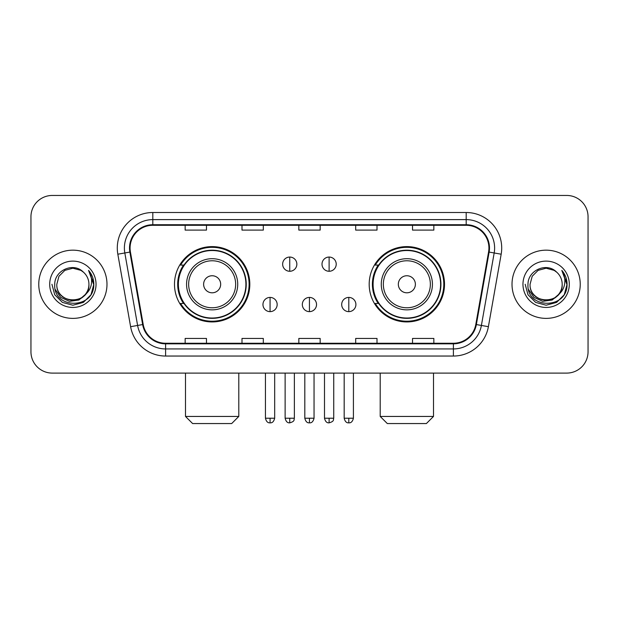<?xml version="1.0" encoding="UTF-8"?>
<svg xmlns="http://www.w3.org/2000/svg" width="619" height="619" viewBox="0 0 619 619"><rect width="100%" height="100%" fill="white"/><g stroke="black" fill="none" stroke-linecap="round" stroke-linejoin="round"><path stroke-width="0.93" d="M369.187 284.276A37.658 37.658 0 0 0 406.853 321.934A37.658 37.658 0 0 0 444.512 284.276A37.658 37.658 0 0 0 406.853 246.61A37.658 37.658 0 0 0 369.187 284.276M174.488 284.276A37.658 37.658 0 0 0 212.147 321.934A37.658 37.658 0 0 0 249.813 284.276A37.658 37.658 0 0 0 212.147 246.61A37.658 37.658 0 0 0 174.488 284.276M183.518 303.457A34.463 34.463 0 0 1 183.518 265.087M378.224 303.457A34.463 34.463 0 0 1 378.224 265.087M30.95 216.766L30.95 351.778A21.317 21.317 0 0 0 52.267 373.095L566.733 373.095A21.317 21.317 0 0 0 588.05 351.778L588.05 216.766A21.317 21.317 0 0 0 566.733 195.449L52.267 195.449A21.317 21.317 0 0 0 30.95 216.766L30.95 351.778M38.765 284.276A34.107 34.107 0 0 0 72.872 318.383A34.107 34.107 0 0 0 106.986 284.276A34.107 34.107 0 0 0 72.872 250.169A34.107 34.107 0 0 0 38.765 284.276A34.107 34.107 0 0 0 72.872 318.383A34.107 34.107 0 0 0 106.986 284.276A34.107 34.107 0 0 0 72.872 250.169A34.107 34.107 0 0 0 38.765 284.276M512.014 284.276A34.107 34.107 0 0 0 546.128 318.383A34.107 34.107 0 0 0 580.235 284.276A34.107 34.107 0 0 0 546.128 250.169A34.107 34.107 0 0 0 512.014 284.276A34.107 34.107 0 0 0 546.128 318.383A34.107 34.107 0 0 0 580.235 284.276A34.107 34.107 0 0 0 546.128 250.169A34.107 34.107 0 0 0 512.014 284.276M130.075 248.033A22.741 22.741 0 0 1 152.816 225.293L466.184 225.293A22.741 22.741 0 0 1 488.577 251.979L475.794 324.464A22.741 22.741 0 0 1 453.402 343.251L165.598 343.251A22.741 22.741 0 0 1 143.206 324.464L130.423 251.979A22.741 22.741 0 0 1 130.075 248.033M129.51 248.033A23.305 23.305 0 0 0 129.866 252.08L142.641 324.565A23.305 23.305 0 0 0 165.598 343.824L453.402 343.824A23.305 23.305 0 0 0 476.359 324.565L489.134 252.08A23.305 23.305 0 0 0 466.184 224.728L152.816 224.728A23.305 23.305 0 0 0 129.51 248.033M117.827 254.2A35.531 35.531 0 0 1 152.816 212.503L466.184 212.503A35.531 35.531 0 0 1 501.173 254.2L488.391 326.685A35.531 35.531 0 0 1 453.402 356.041L165.598 356.041A35.531 35.531 0 0 1 130.609 326.685L117.827 254.2L124.821 252.97A28.42 28.42 0 0 1 152.816 219.613L466.184 219.613A28.42 28.42 0 0 1 494.179 252.97L481.396 325.447A28.42 28.42 0 0 1 453.402 348.938L165.598 348.938A28.42 28.42 0 0 1 137.604 325.447L124.821 252.97A28.42 28.42 0 0 1 124.396 248.033M566.733 195.449L52.267 195.449M52.267 373.095L566.733 373.095M588.05 351.778L588.05 216.766M476.359 324.565L481.396 325.447L494.179 252.97L501.173 254.2M298.838 225.293L298.838 230.106L320.162 230.106L320.162 225.293M241.998 225.293L241.998 230.106L263.315 230.106L263.315 225.293M185.151 225.293L185.151 230.106L206.467 230.106L206.467 225.293M355.685 225.293L355.685 230.106L377.002 230.106L377.002 225.293M412.533 225.293L412.533 230.106L433.849 230.106L433.849 225.293M320.162 343.251L320.162 338.438L298.838 338.438L298.838 343.251M263.315 343.251L263.315 338.438L241.998 338.438L241.998 343.251M206.467 343.251L206.467 338.438L185.151 338.438L185.151 343.251M377.002 343.251L377.002 338.438L355.685 338.438L355.685 343.251M433.849 343.251L433.849 338.438L412.533 338.438L412.533 343.251M88.935 284.276C89.917 304.989 55.834 304.989 56.816 284.276L58.967 276.244L64.848 270.364L72.872 268.213L80.903 270.364L83.395 272.143C73.537 261.814 54.565 270.317 54.743 284.276C52.94 309.067 93.136 309.717 93.786 285.475L93.817 284.276C93.755 279.007 92.007 274.379 88.563 270.395C91.179 274.697 92.107 279.324 91.333 284.276C90.583 288.485 88.532 291.928 85.182 294.59A16.063 16.063 0 0 0 88.935 284.276C89.917 304.989 55.834 304.989 56.816 284.276C55.834 304.989 89.917 304.989 88.935 284.276A16.063 16.063 0 0 0 83.395 272.143M85.182 294.59C76.655 306.111 55.981 298.745 56.816 284.276M86.203 293.731L78.953 300.006L69.452 301.329L60.708 297.375L55.246 289.483M49.706 284.276A23.166 23.166 0 0 0 72.872 307.442A23.166 23.166 0 0 0 96.038 284.276A23.166 23.166 0 0 0 72.872 261.11A23.166 23.166 0 0 0 49.706 284.276M88.563 270.395L93.809 284.887L92.835 277.931L93.809 284.887L92.835 277.931L93.809 284.887L88.718 270.573L93.809 284.879L88.718 270.573L93.817 284.276L91.016 294.745L83.348 302.412L72.872 305.221L62.403 302.412L54.735 294.745L51.934 284.276M88.718 270.573L93.809 284.895M231.692 423.551L192.61 423.551L185.499 416.44L238.795 416.44L231.692 423.551M220.674 284.276A8.527 8.527 0 0 0 212.147 275.749A8.527 8.527 0 0 0 203.62 284.276A8.527 8.527 0 0 0 212.147 292.802A8.527 8.527 0 0 0 220.674 284.276M237.727 284.276A25.58 25.58 0 0 0 212.147 258.696A25.58 25.58 0 0 0 186.567 284.276A25.58 25.58 0 0 0 212.147 309.856A25.58 25.58 0 0 0 237.727 284.276A25.58 25.58 0 0 1 212.147 309.856A25.58 25.58 0 0 1 186.567 284.276M245.905 284.276A33.751 33.751 0 0 0 212.147 250.525A33.751 33.751 0 0 0 178.396 284.276A33.751 33.751 0 0 0 212.147 318.027A33.751 33.751 0 0 0 245.905 284.276M249.101 284.276A36.954 36.954 0 0 1 180.57 303.457L183.998 303.457A34.068 34.068 0 0 0 234.694 309.825A34.068 34.068 0 0 0 234.694 258.727A34.068 34.068 0 0 0 183.998 265.087L180.57 265.087A36.954 36.954 0 0 1 249.101 284.276M426.39 423.551L387.308 423.551L380.205 416.44L433.501 416.44L426.39 423.551M415.38 284.276A8.527 8.527 0 0 0 406.853 275.749A8.527 8.527 0 0 0 398.327 284.276A8.527 8.527 0 0 0 406.853 292.802A8.527 8.527 0 0 0 415.38 284.276M432.433 284.276A25.58 25.58 0 0 0 406.853 258.696A25.58 25.58 0 0 0 381.273 284.276A25.58 25.58 0 0 0 406.853 309.856A25.58 25.58 0 0 0 432.433 284.276A25.58 25.58 0 0 1 406.853 309.856A25.58 25.58 0 0 1 381.273 284.276M440.604 284.276A33.751 33.751 0 0 0 406.853 250.525A33.751 33.751 0 0 0 373.095 284.276A33.751 33.751 0 0 0 406.853 318.027A33.751 33.751 0 0 0 440.604 284.276M443.8 284.276A36.954 36.954 0 0 1 375.269 303.457L378.696 303.457A34.068 34.068 0 0 0 429.393 309.825A34.068 34.068 0 0 0 429.393 258.727A34.068 34.068 0 0 0 378.696 265.087L375.269 265.087A36.954 36.954 0 0 1 443.8 284.276M289.746 257.055A7.103 7.103 0 0 0 282.643 264.166A7.103 7.103 0 0 0 289.746 271.269A7.103 7.103 0 0 0 296.849 264.166A7.103 7.103 0 0 0 289.746 257.055L289.746 271.269A7.103 7.103 0 0 0 296.849 264.166A7.103 7.103 0 0 0 289.746 257.055M329.115 257.055A7.103 7.103 0 0 0 322.004 264.166A7.103 7.103 0 0 0 329.115 271.269A7.103 7.103 0 0 0 336.218 264.166A7.103 7.103 0 0 0 329.115 257.055L329.115 271.269A7.103 7.103 0 0 0 336.218 264.166A7.103 7.103 0 0 0 329.115 257.055M270.062 297.422A7.103 7.103 0 0 0 262.959 304.525A7.103 7.103 0 0 0 270.062 311.636A7.103 7.103 0 0 0 277.165 304.525A7.103 7.103 0 0 0 270.062 297.422L270.062 311.636A7.103 7.103 0 0 0 277.165 304.525A7.103 7.103 0 0 0 270.062 297.422M309.43 297.422A7.103 7.103 0 0 0 302.32 304.525A7.103 7.103 0 0 0 309.43 311.636A7.103 7.103 0 0 0 316.533 304.525A7.103 7.103 0 0 0 309.43 297.422L309.43 311.636A7.103 7.103 0 0 0 316.533 304.525A7.103 7.103 0 0 0 309.43 297.422M348.799 297.422A7.103 7.103 0 0 0 341.688 304.525A7.103 7.103 0 0 0 348.799 311.636A7.103 7.103 0 0 0 355.902 304.525A7.103 7.103 0 0 0 348.799 297.422L348.799 311.636A7.103 7.103 0 0 0 355.902 304.525A7.103 7.103 0 0 0 348.799 297.422M562.184 284.276C563.166 304.989 529.083 304.989 530.065 284.276L532.216 276.244L538.097 270.364L546.128 268.213L554.152 270.364L556.643 272.143C546.794 261.814 527.814 270.317 527.992 284.276C526.189 309.067 566.385 309.717 567.035 285.475L567.066 284.276C567.012 279.007 565.255 274.379 561.812 270.395C564.435 274.697 565.356 279.324 564.582 284.276C563.832 288.485 561.781 291.928 558.431 294.59A16.063 16.063 0 0 0 562.184 284.276C563.166 304.989 529.083 304.989 530.065 284.276C529.083 304.989 563.166 304.989 562.184 284.276A16.063 16.063 0 0 0 556.643 272.143M558.431 294.59C549.904 306.111 529.23 298.745 530.065 284.276M559.452 293.731L552.202 300.006L542.701 301.329L533.957 297.375L528.494 289.483M522.962 284.276A23.166 23.166 0 0 0 546.128 307.442A23.166 23.166 0 0 0 569.294 284.276A23.166 23.166 0 0 0 546.128 261.11A23.166 23.166 0 0 0 522.962 284.276M561.812 270.395L567.058 284.887L566.083 277.931L567.058 284.887L566.083 277.931L567.058 284.887L561.967 270.573L567.058 284.879L561.967 270.573L567.066 284.276L564.265 294.745L556.597 302.412L546.128 305.221L535.652 302.412L527.984 294.745L525.183 284.276M561.967 270.573L567.058 284.895M466.184 212.503L466.184 224.728M124.821 252.97L129.866 252.08M165.598 356.041L165.598 343.824M453.402 343.824L453.402 356.041M130.609 326.685L142.641 324.565M489.134 252.08L494.179 252.97M152.816 212.503L152.816 224.728M481.396 325.447L488.391 326.685M235.653 284.276A23.499 23.499 0 0 0 212.147 260.777A23.499 23.499 0 0 0 188.648 284.276A23.499 23.499 0 0 0 212.147 307.775A23.499 23.499 0 0 0 235.653 284.276M430.352 284.276A23.499 23.499 0 0 0 406.853 260.777A23.499 23.499 0 0 0 383.347 284.276A23.499 23.499 0 0 0 406.853 307.775A23.499 23.499 0 0 0 430.352 284.276M289.746 418.22L285.127 418.22C285.932 421.516 287.471 423.056 289.746 422.839L289.746 418.22L294.365 418.22L294.365 373.095M329.115 418.22L324.495 418.22C325.3 421.516 326.84 423.056 329.115 422.839L329.115 418.22L333.734 418.22L333.734 373.095M270.062 418.22L265.443 418.22C266.247 421.516 267.787 423.056 270.062 422.839L270.062 418.22L274.681 418.22L274.681 373.095M309.43 418.22L304.811 418.22C305.616 421.516 307.156 423.056 309.43 422.839L309.43 418.22L314.05 418.22L314.05 373.095M348.799 418.22L344.179 418.22C344.984 421.516 346.524 423.056 348.799 422.839L348.799 418.22L353.418 418.22L353.418 373.095M238.795 373.095L238.795 416.44M185.499 373.095L185.499 416.44M433.501 373.095L433.501 416.44M380.205 373.095L380.205 416.44M285.127 418.22L285.127 373.095M294.365 418.22C293.716 419.651 295.348 421.276 289.746 422.839M324.495 418.22L324.495 373.095M333.734 418.22C333.076 419.651 334.717 421.276 329.115 422.839M265.443 418.22L265.443 373.095M274.681 418.22C273.877 421.516 272.337 423.056 270.062 422.839M304.811 418.22L304.811 373.095M314.05 418.22C313.245 421.516 311.705 423.056 309.43 422.839M344.179 418.22L344.179 373.095M353.418 418.22C352.606 421.516 351.066 423.056 348.799 422.839"/></g></svg>
